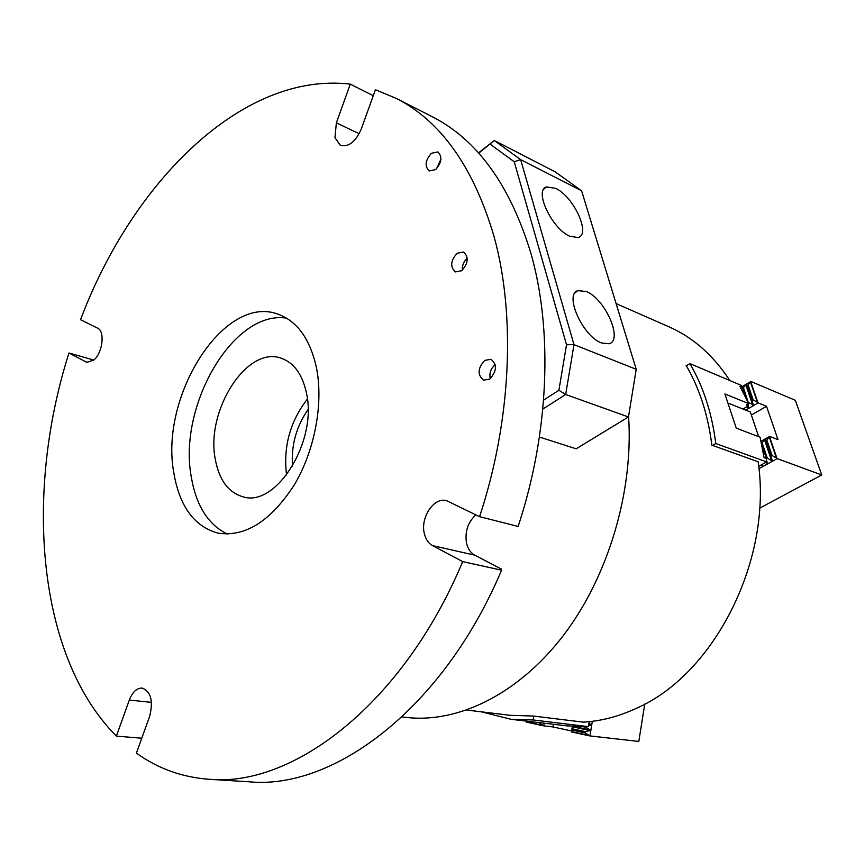 <?xml version="1.0" encoding="UTF-8"?>
<svg xmlns="http://www.w3.org/2000/svg" width="865" height="865" viewBox="0 0 865 865"><rect width="100%" height="100%" fill="white"/><g stroke="black" fill="none" stroke-linecap="round" stroke-linejoin="round"><path stroke-width="1.3" d="M334.96 137.676L336.366 122.873L350.271 84.132C241.778 71.341 131.74 183.153 80.542 319.726L97.54 328.105C105.292 331.1 102.621 353.277 93.625 360.175L86.749 362.294L68.973 352.996C24.404 492.78 36.719 656.038 116.386 736.104L129.307 700.066C132.518 691.946 136.821 687.945 142.228 688.064C150.986 691.611 153.451 701.072 149.613 716.447L136.411 753.101C157.722 768.477 181.823 777.192 208.703 779.246C292.846 787.647 403.187 703.883 462.699 561.612L432.511 545.61C428.435 543.328 425.721 539.338 424.358 533.64C420.098 517.497 434.111 496.661 446.708 500.716L479.578 516.675C511.399 420.585 515.832 315.065 494.023 236.437C473.631 167.323 441.107 121.338 396.43 98.48L375.432 89.711L361.213 129.155C355.493 142.001 348.519 147.374 340.302 145.288L334.96 137.676M209.492 779.3L249.098 781.798C333.62 790.102 443.194 708.565 501.581 570.176L501.538 569.127L474.809 555.189C470.733 552.951 467.997 549.048 466.603 543.49C464.646 531.932 467.727 522.384 475.869 514.848M431.375 153.3L437.928 151.926C442.523 156.716 441.745 162.609 435.592 169.616L429.148 170.967C424.499 166.221 425.245 160.339 431.375 153.3M457.163 253.24L463.608 252.029C468.949 257.154 468.3 263.382 461.672 270.723L455.336 271.924C449.941 266.853 450.557 260.625 457.163 253.24M484.789 360.37L491.017 359.289C497.267 364.76 496.802 371.377 489.633 379.119L483.546 380.189C477.231 374.783 477.642 368.176 484.789 360.37M215.266 459.153C219.094 479.989 228.349 492.542 243.054 496.813C276.108 507.712 317.812 441.031 306.405 392.851C302.318 374.253 293.938 362.727 281.266 358.251C247.012 345.286 205.535 410.626 215.266 459.153M173.768 472.539C179.444 506.371 194.225 526.569 218.099 533.143C245.13 537.197 270.377 521.357 293.841 485.611C314.73 451.054 323.737 403.339 316.385 367.398C310.005 339.08 297.355 321.391 278.433 314.341C224.37 293.159 159.549 396.029 173.768 472.539M286.499 318.136C233.377 309.735 177.974 405.707 191.23 476.637C196.074 505.495 208.108 524.633 227.354 534.073M479.578 516.675L518.113 526.439C549.21 432.9 553.005 330.008 530.786 252.937C510.069 185.164 477.296 139.795 432.468 116.84L430.911 116.051M350.271 84.132L373.269 95.712M501.581 570.176L462.699 561.612M68.973 352.996L93.755 360.067M141.774 738.223L116.386 736.104M402.02 716.966L406.464 717.453C457.801 723.367 518.07 694.465 563.212 635.678C608.192 576.847 633.677 491.547 628.574 416.314M555.59 188.321L546.518 186.927C533.737 190.149 551.881 228.803 569.851 236.286L578.069 237.54C591.227 234.588 573.679 196.496 555.59 188.321M586.275 291.527L577.971 290.64C563.807 294.078 582.772 336.507 601.575 342.973L608.971 343.762C623.557 340.594 605.197 298.76 586.275 291.527M478.464 152.91L494.293 140.498L520.654 159.647L573.992 344.648L565.667 394.505L542.82 409.069M539.403 437.02L576.144 448.805L628.466 416.962L636.218 369.301L581.583 190.776L555.2 171.854L494.293 140.498L478.713 153.181M581.583 190.776L520.654 159.647L514.221 161.766L490.185 144.196M636.218 369.301L573.992 344.648L566.521 344.735L514.221 161.766M628.466 416.962L565.667 394.505L558.898 390.288L566.521 344.735M543.588 400.106L558.898 390.288M495.213 364.673C490.833 368.382 489.168 373.042 490.239 378.686M467.262 258.246C463.705 261.425 462.061 265.414 462.321 270.194M440.955 159.117L436.511 168.794M686.745 365.538L686.053 365.257C699.45 388.223 708.046 414.865 711.83 445.151L758.14 461.78C772.726 559.504 714.393 674.257 636.759 708.132C618.908 716.48 601.067 721.14 583.226 722.134L533.013 716.004L510.242 715.312L466.819 710.079M668.364 326.538L669.391 326.992C693.211 337.588 713.268 355.32 729.573 380.178M715.777 443.529C711.96 413.221 703.332 386.579 689.892 363.603L741.413 385.444L742.386 387.531L740.051 386.568L748.712 403.598L724.902 393.964L736.256 428.143L760.097 437.214L764.065 457.682L766.401 458.526L766.671 461.921L715.777 443.529L712.522 445.399M766.401 458.526L761.87 445.151M742.959 409.037L748.549 405.761L747.966 404.031M745.489 396.721L742.386 387.531M748.398 405.869L746.279 405.015L748.712 403.598M689.892 363.603L686.367 365.776M758.681 466.343L766.671 461.921M728.708 403.36L750.333 411.967L758.692 436.674M761.438 443.096L762.076 442.739L767.277 458.093L766.401 458.58M742.592 388.158L743.435 387.661L748.268 402.603M758.929 468.711L777.213 458.612L772.077 455.433L770.975 456.05L772.186 460.483L771.634 460.796L767.277 458.093M759.589 508.198L821.75 474.982L777.213 458.612M766.985 461.672L767.385 463.132L765.471 462.591M762.227 464.375L762.616 465.77L760.692 465.229M762.076 442.739L764.995 439.344L765.741 440.674L766.844 440.058L772.077 455.433M765.741 440.674L770.975 456.05M761.038 441.269L769.634 436.425L777.992 439.636L766.52 406.301L758.173 402.895L753.134 399.76L752.053 400.398L753.264 404.831L748.452 402.495M766.844 440.058L769.634 436.425M751.371 415.038L766.52 406.301M745.706 410.129L758.173 402.895M748.171 405.999L748.593 407.545L746.571 406.928M743.511 408.713L743.684 409.329M743.435 387.661L746.333 384.417L747.003 385.552L748.084 384.914L753.134 399.76M747.003 385.552L752.053 400.398M741.943 386.742L750.863 381.465L795.335 400.322L821.75 474.982M748.084 384.914L750.863 381.465M750.755 381.714L757.848 402.474M769.536 436.695L776.889 458.19M586.135 726.697L586.027 727.346L581.767 726.438M526.374 721.107L526.244 722.08L526.569 721.129M539.1 722.61L535.803 722.221M544.193 723.183L543.75 725.876L552.973 726.935L571.614 730.99M539.046 722.924L543.75 725.876M553.405 724.275L552.973 726.935M572.381 726.286L571.505 731.941L572.435 726.286M586.027 727.346L590.125 729.919L590.027 730.557L585.335 731.628L585.118 732.904L572.316 730.136M585.335 731.628L572.522 728.86M592.32 721.313L589.952 735.931L638.813 741.435L644.749 704.078M589.454 723.378L590.925 725L589.13 725.411M585.118 732.904L589.952 735.931M589.433 735.845L571.505 731.941M543.242 725.789L526.244 722.08M589.281 721.659L588.568 726.654L585.908 726.697L567.008 725.876L511.604 719.366M481.383 711.83L510.956 719.291L533.121 719.961L588.568 726.654M533.121 719.961L533.77 716.09M588.416 726.557L589.216 721.659M292.511 466.246C291.062 445.562 296.219 426.694 308.005 409.642M286.564 475.058C283.114 446.87 290.056 421.536 307.378 399.035M336.366 122.873L359.191 133.718M85.743 361.884L87.873 362.489M129.307 700.066L151.494 702.358M432.511 545.61L474.809 555.189M769.212 436.976L776.446 458.136M750.442 381.984L757.416 402.42M745.792 384.741L752.723 405.144M746.333 384.417L753.264 404.831M764.455 439.658L771.634 460.796M764.995 439.344L772.186 460.483M747.555 406.366L748.052 407.858M748.084 406.053L748.593 407.545M766.379 462.083L766.833 463.435M766.92 461.726L767.385 463.132M743.435 408.756L743.619 409.296M761.611 464.721L762.065 466.073M762.162 464.418L762.616 465.77M543.047 725.432L526.32 721.788M589.227 735.477L571.592 731.639M590.125 729.919L573.409 726.33M590.027 730.557L572.381 726.773M591.022 724.362L589.465 724.027M590.925 725L589.357 724.665M432.468 116.84L396.43 98.48M543.847 189.057L546.518 186.927M575.171 292.694L577.971 290.64M616.107 303.583L669.391 326.992"/></g></svg>
